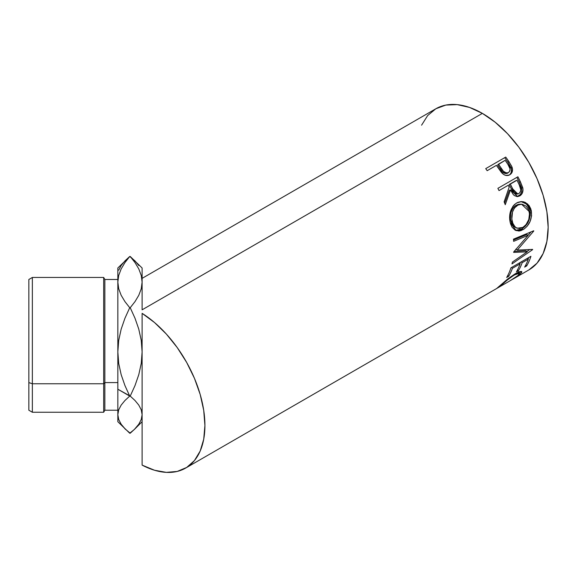 <?xml version="1.0" encoding="UTF-8"?>
<svg xmlns="http://www.w3.org/2000/svg" width="577" height="577" viewBox="0 0 577 577"><rect width="100%" height="100%" fill="white"/><g stroke="black" fill="none" stroke-linecap="round" stroke-linejoin="round"><path stroke-width="0.87" d="M142.108 282.095L141.242 288.796L138.783 295.301L135.004 301.62L130.222 307.714L135.004 318.244L138.761 329.07L141.228 340.293L142.108 351.905L141.257 363.337L138.805 374.596L135.018 385.537L130.222 396.089L135.004 400.51L138.761 405.061L141.228 409.778L142.108 414.654L141.257 419.457L138.805 424.189L135.018 428.79L130.222 433.226L124.949 428.798L121.184 424.246L118.718 419.537L117.838 414.654L118.696 409.85L121.148 405.119L124.935 400.517L129.731 396.089L124.949 385.566L121.184 374.733L118.718 363.517L117.838 351.905L117.838 389.223L130.222 396.089L129.731 396.089L124.949 385.566L121.184 374.733L118.718 363.517L117.838 351.905L118.696 340.466L121.148 329.215L124.935 318.266L129.731 307.714L130.222 307.714L129.731 307.714L124.949 301.62L121.17 295.301L118.711 288.796L117.838 282.103L118.703 275.445L121.163 268.911L124.964 262.557L129.731 256.484L130.222 256.484L134.982 262.549L138.79 268.911L141.25 275.445L142.108 282.103L141.242 288.796L138.783 295.301L135.004 301.62L130.222 307.714L135.004 318.244L138.761 329.07L141.228 340.293L142.108 351.905L141.257 363.337L138.805 374.596L135.018 385.537L130.222 396.089L135.004 400.51L138.761 405.061L141.228 409.778L142.108 414.654L141.257 419.457M32.355 383.763L32.355 277.45L32.355 383.763L103.68 383.763L104.848 382.594L104.848 279.477L104.848 382.594L117.838 382.594L104.848 382.594L104.848 410.225L104.848 382.594L103.68 383.763L103.68 277.45L103.68 383.763L32.355 383.763L32.355 412.252L32.355 383.763L28.85 382.594L32.355 383.763M28.85 279.477L28.85 382.594L28.85 279.499L32.355 277.45L103.68 277.45L104.848 279.477L117.838 279.477M142.108 313.34A93.034 53.711 60 0 1 200.464 395.44A93.034 53.711 60 0 1 185.65 468.077A93.034 53.711 60 0 1 142.108 465.112L142.108 389.223L142.108 465.112L154.513 470.241L166.356 472.375L177.211 471.431L186.688 467.449L194.442 460.561L200.19 451.026L203.724 439.198L204.914 425.487L203.724 410.398L200.19 394.48L194.442 378.317L186.688 362.479L177.211 347.549L166.356 334.069L154.513 322.529L142.108 313.34L142.108 389.223L142.108 313.34M142.108 275.049L142.108 278.359L435.844 108.772L445.812 105.079L457.186 104.625L469.527 107.43L482.365 113.373L495.196 122.245L507.536 133.691L518.911 147.279L528.878 162.483L537.064 178.719L543.145 195.358L546.888 211.773L548.15 227.324L546.888 241.41L543.145 253.498L537.064 263.126L528.878 269.913A93.034 53.711 -120 0 0 543.145 195.358A93.034 53.711 -120 0 0 482.365 113.373L142.108 309.82L482.365 113.373A93.034 53.711 -120 0 0 435.844 108.772L427.665 115.559L421.585 125.18M496.624 288.522L499.559 286.841L500.98 285.355L500.721 284.959L500.98 285.355C504.507 282.002 509.029 278.518 514.547 274.897L514.15 274.4L514.547 274.897L519.488 273.267L518.002 275.503L509.83 280.912L517.302 276.087L519.423 273.931L519.278 273.13L517.547 273.419L513.667 275.424L507.003 280.242L499.559 286.841L496.66 288.514L508.229 278.604L515.578 273.541L519.278 271.753L521.464 271.428L521.745 272.409L518.146 275.82L510.688 280.408M512.967 279.102L528.878 269.913M498.881 286.581L499.3 286.993L509.837 280.905M510.905 267.851L530.927 256.289A93.034 53.711 60 0 1 526.686 265.918L524.63 267.101A93.034 53.711 -120 0 0 528.316 259.131L522.156 262.686A93.034 53.711 60 0 1 518.471 270.656L516.415 271.839A93.034 53.711 -120 0 0 520.101 263.869L512.405 268.319A93.034 53.711 60 0 1 508.719 276.289L506.664 277.472A93.034 53.711 -120 0 0 510.905 267.851A93.034 53.711 -120 0 1 506.664 277.472L508.719 276.289A93.034 53.711 -120 0 0 512.405 268.319L520.101 263.869L519.242 263.033L520.101 263.869A93.034 53.711 -120 0 1 516.415 271.839L518.471 270.656A93.034 53.711 -120 0 0 522.156 262.686L528.316 259.131L527.45 258.294L528.316 259.131A93.034 53.711 -120 0 1 524.63 267.101L526.686 265.918L525.835 264.922L526.686 265.918A93.034 53.711 -120 0 0 530.927 256.289L510.905 267.851M527.169 251.832L513.667 252.394A93.034 53.711 -120 0 0 513.689 251.94L528.193 235.272L513.638 241.337A93.034 53.711 -120 0 0 513.48 239.159L533.718 230.771A93.034 53.711 60 0 1 533.739 231.074L517.273 250.079L532.636 249.408A93.034 53.711 60 0 1 532.585 249.675L511.987 263.905A93.034 53.711 -120 0 0 512.39 262.102L527.169 251.832L525.762 250.721L514.201 251.384L525.762 250.721L527.169 251.832L512.39 262.102A93.034 53.711 -120 0 1 511.987 263.905L532.585 249.675L532.282 249.437L532.585 249.675A93.034 53.711 -120 0 0 532.636 249.408L517.273 250.079L515.845 249.141L517.273 250.079L533.739 231.074L533.4 230.901L533.739 231.074A93.034 53.711 -120 0 0 533.718 230.771L513.48 239.159A93.034 53.711 -120 0 1 513.638 241.337L528.193 235.272L513.689 251.94A93.034 53.711 -120 0 1 513.667 252.394L527.169 251.832M530.826 208.896L531.605 215.812L530.09 221.474L527.075 226.328L524.154 228.961L521.024 230.591L518.939 231.038L515.124 230.158L512.073 227.237L510.551 223.84L509.722 219.815L509.592 216.938L510.551 211.225L512.946 206.27L514.662 204.373L517.684 202.404L521.009 201.589L523.26 201.748L525.416 202.469L529.044 205.499L530.826 208.896M497.879 188.34L517.901 176.778A93.034 53.711 60 0 1 520.418 181.834L522.885 188.39L522.993 190.244L522.041 193.663L519.798 195.899L517.064 196.613L514.338 195.545L513.162 194.42L510.515 189.927L505.257 204.698A93.034 53.711 -120 0 0 504.125 201.835L509.181 187.107A93.034 53.711 -120 0 0 508.272 185.26L499.033 190.598A93.034 53.711 -120 0 0 497.879 188.34A93.034 53.711 -120 0 1 499.033 190.598L508.272 185.26A93.034 53.711 -120 0 1 509.181 187.107L504.125 201.835A93.034 53.711 -120 0 1 505.257 204.698L510.515 189.927L517.706 196.598L519.798 195.899C522.437 194.197 523.426 191.492 522.769 187.777L520.418 181.834L519.278 182.173L521.572 187.994L522.769 187.777L521.572 187.994C522.199 191.643 521.197 194.312 518.557 196L519.798 195.899L517.064 196.613L520.165 194.68L521.298 192.74L521.781 190.417L521.319 187.085L519.278 182.173L520.418 181.834A93.034 53.711 -120 0 0 517.901 176.778L497.879 188.34M510.27 174.088L511.272 172.285L511.417 168.974L507.998 162.382A91.015 52.55 -120 0 0 504.918 157.961A91.015 52.55 60 0 1 507.998 162.382L508.892 161.603A93.034 53.711 -120 0 0 505.74 157.081L485.719 168.635L505.74 157.081A93.034 53.711 60 0 1 508.892 161.603L511.77 166.486L512.542 169.487L511.871 172.674L509.282 175.033L505.726 175.408L503.634 174.463L501.197 172.155L497.562 167.013A93.034 53.711 -120 0 0 496.415 165.354L487.176 170.691A93.034 53.711 -120 0 0 485.719 168.635A93.034 53.711 -120 0 1 487.176 170.691L496.415 165.354A93.034 53.711 -120 0 1 497.562 167.013L501.795 172.862C504.406 175.588 507.06 176.23 509.751 174.788C512.333 173.179 513.104 170.648 512.066 167.193L508.892 161.603L507.998 162.382L511.099 167.857L512.066 167.193L511.099 167.857C512.102 171.246 511.309 173.749 508.726 175.35L509.57 174.773M138.805 265.514L135.018 260.912L129.731 256.484L124.949 260.905L121.184 265.456L118.718 270.166M117.838 421.65L117.838 414.654L117.838 421.708L129.731 433.226L134.347 429.468L138.805 424.189M142.108 280.025L142.108 268.182M125.606 429.468L121.184 424.246L118.718 419.537L117.838 414.654L118.696 409.85L121.148 405.119L124.935 400.517L129.731 396.089L117.838 389.223L117.838 414.654L117.838 268.053M117.838 346.582L117.838 351.905L118.696 340.466L121.148 329.215L124.935 318.266L129.731 307.714L124.949 301.62L121.17 295.301L118.711 288.796L117.838 282.103L118.703 275.445M142.108 280.191L142.108 309.82L142.108 267.995L130.222 256.484L134.982 262.549L138.79 268.911L141.25 275.445L142.108 282.103M142.108 461.744L142.108 421.138M519.985 274.378L519.524 273.686L519.985 274.378L521.803 271.644L515.578 273.541L507.161 279.456L498.196 287.166M517.367 273.39L516.884 273.83M521.291 261.85L522.156 262.686L521.291 261.85M520.454 262.333A91.015 52.55 60 0 1 519.913 263.689A91.015 52.55 -120 0 0 520.454 262.333M517.619 269.661L518.471 270.656L517.619 269.661M511.539 267.483L512.405 268.319L511.539 267.483M507.868 275.294L508.719 276.289L507.868 275.294M528.662 257.594A91.015 52.55 60 0 1 528.128 258.95A91.015 52.55 -120 0 0 528.662 257.594M526.765 234.522L528.193 235.272L526.765 234.522L513.552 240.075L526.765 234.522M529.65 249.603L526.823 251.558L529.65 249.603M531.006 231.904L528.157 235.25L531.006 231.904M523.115 229.624L521.702 229.055L515.456 230.331L517.54 230.483L521.702 229.055L523.115 229.624C529.7 225.218 532.398 218.741 531.201 210.187L527.587 203.926L521.601 201.582L516.639 202.945C510.674 207.46 508.532 213.995 510.198 222.542L516.191 230.649L523.115 229.624M521.009 201.589L526.563 204.056L529.837 209.905L531.201 210.187L529.837 209.905C530.999 218.272 528.287 224.655 521.702 229.055L525.661 225.78L528.691 220.977L530.22 215.409L530.256 212.596L529.477 208.643L527.71 205.325L524.111 202.39L520.851 201.582M516.343 227.886L513.508 226.213L511.503 223.01L510.494 218.813L510.645 214.161M511.186 211.939L513.133 207.929L514.533 206.378L517.894 204.438L520.75 204.15M521.543 204.179L516.141 205.217C511.301 208.903 509.541 214.161 510.869 220.984L512.232 221.265C510.861 214.312 512.592 208.975 517.432 205.261L521.543 204.179L529.174 211.485C530.184 218.438 528.07 223.746 522.827 227.41L517.295 228.232M512.455 222.123L512.232 221.265L510.869 220.984L515.831 227.735L517.302 228.24M509.361 190.23L510.515 189.927L509.361 190.23L504.651 203.14L509.361 190.23M516.884 177.37A91.015 52.55 60 0 1 519.278 182.173A91.015 52.55 -120 0 0 516.884 177.37M509.217 184.481L515.888 180.63L509.217 184.481L511.373 189.04L509.217 184.481L510.328 184.077L509.217 184.481M515.723 194.11L513.847 193.136L511.373 189.04L516.538 194.124L517.778 193.966L512.535 188.737L511.373 189.04L512.535 188.737L510.328 184.077L516.999 180.226L510.328 184.077L514.287 192.018L516.934 193.944L518.889 193.583L517.785 193.966M517.201 193.959L516.718 194.096M519.286 184.979A93.034 53.711 -120 0 0 516.999 180.226A93.034 53.711 -120 0 1 519.286 184.979C521.312 188.441 521.175 191.312 518.889 193.583L520.288 191.997L520.757 189.667L519.286 184.979M505.474 173.619L502.466 171.975L497.619 165.008L500.273 169.032C502.084 172.624 504.486 174.009 507.471 173.201L506.519 173.569M507.471 173.201L508.467 172.588C505.452 173.367 503.029 171.932 501.189 168.282L500.273 169.032L501.189 168.282L498.47 164.171L497.619 165.008L505.142 160.319L498.47 164.171L503.418 171.297L506.447 172.999L508.467 172.588L507.471 173.201M508.027 164.589A93.034 53.711 -120 0 0 505.142 160.319A93.034 53.711 -120 0 1 508.027 164.589C510.508 167.741 510.659 170.41 508.467 172.588L509.779 171.088L510.061 168.917L508.027 164.589M518.297 204.813L514.432 207.987L512.499 212.055L511.842 219.044L512.874 223.335L514.9 226.631L516.227 227.735L519.394 228.521L522.827 227.41L526.008 224.691L528.77 219.556L529.513 213.721L528.482 209.422L526.116 206.148L522.055 204.222L518.297 204.813M28.85 410.204L28.85 382.594L28.85 410.225L32.355 412.252L103.68 412.252L103.68 383.763L103.68 412.252L104.848 410.225L117.838 410.225M124.964 262.557L129.731 256.484L117.838 267.995L117.838 351.905M185.65 468.077L496.71 288.486M518.312 271.68L519.488 273.267M142.108 421.708L134.347 429.468"/></g></svg>
